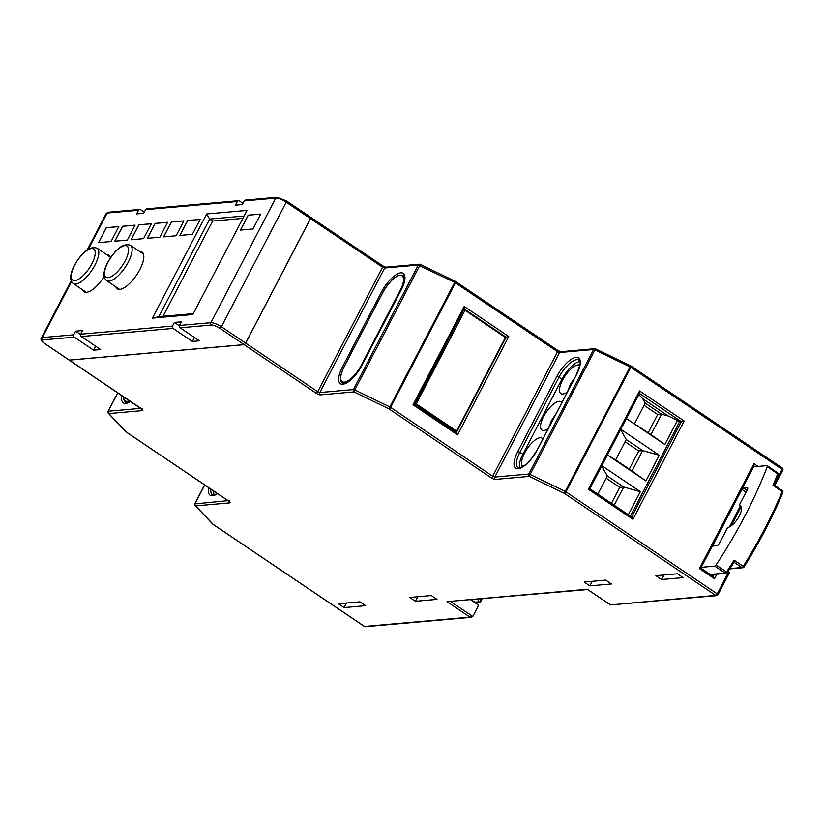 <?xml version="1.0" encoding="UTF-8"?>
<svg xmlns="http://www.w3.org/2000/svg" width="824" height="824" viewBox="0 0 824 824"><rect width="100%" height="100%" fill="white"/><g stroke="black" fill="none" stroke-linecap="round" stroke-linejoin="round"><path stroke-width="1.24" d="M115.844 286.855A22.166 8.302 -56 0 0 117.255 288.833A22.166 8.302 -56 0 0 139.843 269.551A22.166 8.302 -56 0 0 142.047 252.072A22.166 8.302 -56 0 0 139.678 251.505M110.365 257.871A22.166 8.302 -56 0 0 108.727 255.018A22.166 8.302 -56 0 0 106.368 254.451M579.746 365.238A17.057 6.386 -56 0 0 562.545 380.173A17.057 6.386 -56 0 0 560.856 393.614A17.057 6.386 -56 0 0 567.262 392.09M561.772 402.648A17.057 6.386 -56 0 0 560.959 401.752A17.057 6.386 -56 0 0 543.593 416.584A17.057 6.386 -56 0 0 541.893 430.035A17.057 6.386 -56 0 0 548.3 428.511M542.81 439.058A17.057 6.386 -56 0 0 542.007 438.172A17.057 6.386 -56 0 0 524.63 453.004A17.057 6.386 -56 0 0 522.941 466.446A17.057 6.386 -56 0 0 522.993 466.487M82.534 289.801A22.166 8.302 -56 0 0 83.945 291.778A22.166 8.302 -56 0 0 104.143 276.637M111.055 241.525L118.831 226.6L106.286 227.702L98.52 242.637L111.055 241.525M127.329 240.093L135.095 225.158L122.549 226.27L114.783 241.195L127.329 240.093M143.592 238.651L151.358 223.726L138.823 224.828L131.047 239.763L143.592 238.651M159.856 237.219L167.632 222.284L155.087 223.397L147.311 238.321L159.856 237.219M176.12 235.777L183.896 220.853L171.351 221.955L163.585 236.89L176.12 235.777M192.383 234.346L200.16 219.411L187.615 220.523L179.848 235.448L192.383 234.346M252.947 228.99L260.714 214.055L248.178 215.167L240.402 230.102L252.947 228.99M206.659 213.972L247.025 210.408L192.816 314.552L152.44 318.116L206.659 213.972L209.667 219.081L158.857 316.673L193.29 313.635M179.405 325.82L174.389 322.431L181.445 321.813L179.55 325.449L210.903 322.678L275.731 198.141L244.378 200.912L242.483 204.558L235.427 205.176L237.322 201.54L145.601 209.646L143.706 213.282L136.65 213.91L138.556 210.264L107.192 213.035L88.425 249.095M80.639 334.544L75.612 331.166L73.717 334.802A1.71 1.514 84.9 0 0 74.273 337.14L42.92 339.91A6.819 1.833 -152.5 0 0 45.021 343.732L69.278 360.078L244.089 344.628L219.833 328.282A6.819 1.833 -152.5 0 0 211.459 325.017L180.095 327.787L199.439 340.827L192.383 341.455L173.04 328.416L81.329 336.522L100.662 349.561L93.606 350.179L74.273 337.14M75.612 331.166L82.668 330.537L80.773 334.183L172.494 326.077A1.71 1.514 84.9 0 0 173.04 328.416M174.389 322.431L172.494 326.077M620.791 429.294L659.282 455.25L645.913 480.938L607.422 454.982M630.411 516.143L679.522 421.806L677.431 420.384L664.865 444.517L626.374 418.561L650.991 434.578L661.61 414.184L645.223 403.132L634.604 423.526M601.829 465.704L640.33 491.66L628.321 514.732M338.406 603.745L359.964 601.839L365.66 605.681L344.113 607.587L338.406 603.745M436.998 599.378L415.44 601.283L409.744 597.441L431.302 595.536L436.998 599.378M683.148 577.624L661.59 579.529L655.883 575.688L677.441 573.782L683.148 577.624M584.154 582.022L605.712 580.117L611.418 583.969L589.86 585.874L584.154 582.022M775.466 482.03L782.069 469.33L630.793 367.319L565.964 491.856L717.24 593.867A1.71 0.639 124 0 1 715.696 595.391A1.71 1.514 -95.1 0 0 716.612 595.639A1.71 1.71 0 0 0 717.972 594.722L717.766 594.825A1.71 1.514 -95.1 0 1 716.612 595.639L610.45 604.929L715.696 595.391L564.419 493.38L529.348 476.385L495.358 479.393A1.71 1.514 84.9 0 1 494.802 477.055L528.792 474.047L593.62 349.51L559.63 352.517L494.802 477.055L492.711 476.241L557.539 351.704L455.414 282.838L390.586 407.375L492.711 476.241A1.71 0.639 124 0 1 491.166 477.766L389.041 408.9L353.97 391.905L320.371 394.881A1.71 1.514 84.9 0 1 319.815 392.533L353.414 389.567L418.252 265.029L384.654 267.996L319.815 392.533L317.724 391.719L382.552 267.182L310.524 218.618L245.696 343.144L317.724 391.719A1.71 0.639 124 0 1 316.179 393.244L244.151 344.679L69.34 360.129L141.378 408.694A1.71 0.639 124 0 1 141.182 408.653A1.71 0.639 124 0 1 141.069 408.488M450.79 601.633L472.801 616.476L478.682 605.187L470.792 599.862M213.818 491.114A19.611 7.344 -56 0 0 214.034 494.884M579.787 361.633A19.611 7.344 -56 0 0 561.937 379.184L522.89 454.199A19.611 7.344 -56 0 0 519.676 467.877M663.959 574.967L661.59 579.529M417.82 596.72L415.44 601.283M592.229 581.311L589.86 585.874M346.482 603.034L344.113 607.587M679.522 421.806L681.294 421.651L639.455 393.439M638.858 394.583L642.73 398.744L668.47 416.099L661.61 414.184L657.686 414.524L648.22 432.703M677.431 420.384L668.47 416.099M606.155 478.178L619.772 487.355L623.696 487.015L607.309 475.963L597.822 494.173M614.21 505.225L623.696 487.015L640.33 491.66M619.772 487.355L611.439 503.351M626.261 439.542L615.652 459.936L632.039 470.988L642.648 450.594L626.261 439.542L620.616 429.613M625.107 441.757L638.724 450.944L642.648 450.594L659.282 455.25M638.724 450.944L629.268 469.124M644.069 405.346L657.686 414.524M463.994 309.113L414.822 404.203L416.244 403.884L456.62 431.107L456.506 432.312L414.482 404.234M456.62 431.107L505.38 337.449L465.004 310.226L464.334 309.082L506.091 337.201L456.053 432.353M607.309 475.963L601.664 466.034M650.991 434.578L664.865 444.517M645.223 403.132L642.73 398.744M607.432 454.951L615.652 459.936M632.039 470.988L645.913 480.938M244.151 344.679A1.71 0.639 -56 0 0 245.696 343.144M310.524 218.618A1.71 0.639 -56 0 0 310.689 217.268A1.71 0.639 -56 0 0 310.658 217.248A1.71 0.639 124 0 1 310.452 218.566L286.206 202.22L221.378 326.747L245.624 343.103L310.452 218.566M145.601 209.646A1.71 1.514 -95.1 0 1 146.765 208.833L238.486 200.726A1.71 1.514 84.9 0 0 237.322 201.54M144.293 212.17L140.616 209.698A1.71 1.514 84.9 0 0 138.556 210.264M244.378 200.912A1.71 1.514 -95.1 0 1 245.542 200.098L276.895 197.327A1.71 1.514 84.9 0 0 275.731 198.141A8.528 2.297 -152.5 0 1 286.206 202.22A1.71 0.639 124 0 0 286.371 200.871L310.627 217.227A1.71 0.639 124 0 0 310.432 217.186M243.059 203.435L239.393 200.963A1.71 1.514 84.9 0 0 238.486 200.726M194.454 337.469L192.383 341.455M180.095 327.787A1.71 1.514 -95.1 0 1 179.55 325.449M95.687 346.193L93.606 350.179M81.329 336.522A1.71 1.514 -95.1 0 1 80.773 334.183M245.624 343.103A1.71 0.639 124 0 1 244.089 344.628M699.421 568.57L700.843 568.066L713.409 576.543L714.49 578.736L699.421 568.57L754.011 463.696L753.785 466.106M728.045 573.113L729.477 572.629L717.972 594.722L717.24 593.867L728.045 573.113L727.355 572.649M587.749 589.531L610.265 604.713M587.636 589.541L447.01 601.644L587.327 589.242M472.801 616.476L469.948 617.114L447.01 601.644M684.147 421.002L632.966 519.326L588.388 489.271L589.819 488.766L639.599 393.151L639.579 390.947L684.147 421.002L681.294 421.651L631.658 516.988M589.819 488.766L631.874 517.132L632.966 519.326M508.769 336.522L457.588 434.845L413.02 404.79L414.441 404.306L464.231 308.67L464.2 306.466L508.769 336.522L505.915 337.171M457.588 434.845L456.496 432.651L414.451 404.296M505.38 337.449L506.018 337.191L505.38 337.449L506.018 337.191L464.602 309.268M242.864 218.401L212.613 221.069L209.667 219.081L244.089 216.043M212.613 221.069L163.039 316.303M158.857 316.673L152.44 318.116M260.693 214.116L248.24 215.208L240.495 230.092M200.129 219.462L187.687 220.564L179.941 235.437M183.865 220.904L171.413 222.006L163.677 236.879M167.602 222.336L155.149 223.438L147.403 238.311M151.338 223.778L138.885 224.88L131.14 239.753M135.074 225.21L122.621 226.312L114.876 241.195M118.8 226.652L106.358 227.754L98.612 242.627M480.279 599.027L481.123 600.954A1.71 1.566 156.5 0 1 478.868 601.798L477.766 599.244M471.349 599.81L474.902 602.148A1.71 0.628 123.3 0 1 474.717 602.107A1.71 0.628 123.3 0 1 474.603 601.953M753.558 466.817L767.041 465.622L767.237 466.642A221.677 83.039 124 0 1 716.046 564.986L726.552 571.969A1.71 0.649 123.6 0 1 725.233 573.113L714.727 566.129L701.245 567.324M714.727 566.129L716.046 564.986M777.444 472.811A1.71 0.649 124.6 0 1 777.64 472.852A1.71 0.649 124.6 0 1 777.64 473.821L767.237 466.642L767.041 465.622M713.182 546.054L713.162 544.674L741.909 489.446L743.444 487.921L747.687 487.551L747.718 488.931L739.715 504.309L739.653 505.689A12.71 4.759 124 0 1 740.477 505.988A12.71 4.759 124 0 1 738.695 516.998A12.71 4.759 124 0 1 728.416 527.278L726.974 528.781L718.971 544.159L717.426 545.684L712.987 546.013M741.095 506.667L739.55 505.648L741.064 506.616M710.278 574.431L725.233 573.113A1.71 1.514 84.9 0 0 726.129 573.35A1.71 1.71 0 0 0 727.407 572.587L734.081 562.184L734.091 560.186A221.563 82.997 -56 0 1 726.552 571.969L727.293 572.536M734.091 560.186L743.269 566.294A1.71 0.649 123.6 0 1 741.888 567.53L733.988 562.277M781.976 490.517A1.71 0.649 124.6 0 1 782.182 490.568A1.71 0.649 124.6 0 1 782.141 491.619A221.45 82.956 -56 0 1 743.269 566.294L743.948 566.943M777.64 473.821A1.71 0.834 20.9 0 1 778.268 474.871L774.22 485.068L782.182 490.568A1.71 1.71 0 0 1 782.79 492.628A1.71 0.752 22.6 0 0 782.141 491.619L773.046 485.336A221.563 82.997 -56 0 0 777.64 473.821M773.046 485.336L774.22 485.068M128.307 262.073A21.311 7.982 124 0 1 106.595 280.613C102.794 277.461 103.144 271.426 107.614 262.526C115.71 248.683 123.312 242.925 130.429 245.274A21.311 7.982 124 0 1 128.307 262.073M107.923 262.382A18.756 7.025 -56 0 0 108.201 277.637A18.756 7.025 -56 0 0 125.166 260.858A18.756 7.025 -56 0 0 124.888 245.593A18.756 7.025 -56 0 0 107.923 262.382M94.997 265.019A21.311 7.982 124 0 1 73.274 283.559C69.484 280.397 69.824 274.371 74.304 265.472C82.4 251.629 90.001 245.871 97.108 248.209A21.311 7.982 124 0 1 94.997 265.019M74.603 265.318A18.756 7.025 -56 0 0 74.891 280.582A18.756 7.025 -56 0 0 91.855 263.793A18.756 7.025 -56 0 0 91.567 248.539A18.756 7.025 -56 0 0 74.603 265.318M536.197 451.665A14.07 5.274 -56 0 0 532.788 456.857M555.304 415.059A14.07 5.274 -56 0 0 551.514 420.889A14.07 5.274 -56 0 0 549.309 426.575M574.266 378.638A14.07 5.274 -56 0 0 570.476 384.468A14.07 5.274 -56 0 0 568.261 390.164M71.513 281.571L42.364 337.572L73.717 334.802M204.733 484.986L195.072 503.546A1.71 1.514 84.9 0 0 195.628 505.885L213.231 524.414A1.71 1.288 -43.5 0 1 212.757 524.136L195.144 505.596A1.71 1.288 -43.5 0 0 195.628 505.885L229.618 502.877A3.409 0.917 -152.5 0 0 228.557 500.971L126.443 432.106L108.83 413.576L142.428 410.599A3.409 0.917 -152.5 0 0 141.378 408.694M212.973 524.311A1.71 0.639 -56 0 0 213.035 524.373A1.71 0.639 -56 0 0 213.231 524.414L364.517 626.436L469.948 617.114M491.166 477.766A3.409 0.917 -152.5 0 0 495.358 479.393M316.179 393.244A3.409 0.917 -152.5 0 0 320.371 394.881M713.193 576.398L714.233 574.4M754.691 466.714L753.898 466.178M130.563 401.494A21.311 7.982 124 0 1 121.87 395.633M117.822 392.904L108.274 411.238L140.75 408.364M217.577 493.658A21.311 7.982 124 0 1 208.719 487.684M194.938 503.897L227.929 500.642M588.388 489.271L639.579 390.947M716.87 574.163L714.49 578.736M754.011 463.696L758.059 466.425M530.151 474.449L565.233 491.434L630.061 366.896L594.98 349.912L530.151 474.449L528.792 474.047A1.71 1.514 84.9 0 0 529.348 476.385L530.151 474.449M556.89 376.383A21.311 7.982 124 0 1 576.172 357.307A21.311 7.982 124 0 1 576.491 374.652L537.444 449.667A21.311 7.982 124 0 1 518.162 468.732A21.311 7.982 124 0 1 517.843 451.398L556.89 376.383L558.991 377.196L519.944 452.211A19.611 7.344 -56 0 0 517.987 467.672C517.06 468.908 519.192 468.197 524.394 465.55C529.255 461.862 533.54 456.599 537.238 449.76L537.444 449.667M413.02 404.79L464.2 306.466M420.312 264.463L354.784 389.958L389.855 406.953L454.683 282.416L418.252 265.029A1.71 1.514 84.9 0 1 419.406 264.216L385.807 267.182A1.71 1.514 84.9 0 0 384.654 267.996L382.552 267.182A1.71 0.639 124 0 0 382.727 265.843L310.689 217.268M381.522 291.902A21.311 7.982 124 0 1 400.794 272.826A21.311 7.982 124 0 1 401.113 290.172L362.066 365.176A21.311 7.982 124 0 1 342.794 384.252A21.311 7.982 124 0 1 342.465 366.917L381.522 291.902L382.882 292.293M124.702 401.484A19.611 7.344 -56 0 0 125.557 402.369L127.493 402.524L130.316 401.329M401.113 290.172L400.917 290.264C404.368 281.746 405.542 277.461 404.46 277.4L403.595 275.659A19.611 7.344 -56 0 0 402.442 275.206M341.764 382.295A19.611 7.344 -56 0 0 342.619 383.191C341.682 384.417 343.814 383.716 349.026 381.069C353.877 377.382 358.162 372.118 361.87 365.279L362.066 365.176M210.872 489.126A19.611 7.344 -56 0 0 212.345 494.678L214.281 494.833L217.351 493.504M561.937 379.184L558.991 377.196A19.611 7.344 -56 0 1 578.963 360.139L579.839 361.88C580.92 361.942 579.736 366.227 576.295 374.745L576.326 374.961M522.89 454.199L517.843 451.398M344.731 383.304A19.436 7.282 124 0 1 342.382 382.83L343.278 383.428M404.059 276.184L403.173 275.577A19.436 7.282 124 0 1 404.491 277.575M400.186 290.501A18.591 6.963 -56 0 0 399.908 275.381A18.591 6.963 -56 0 0 383.098 292.005L344.051 367.02A18.591 6.963 -56 0 0 344.329 382.14A18.591 6.963 -56 0 0 361.139 365.516L400.186 290.501L400.722 290.635M127.669 402.483A19.436 7.282 124 0 1 125.32 402.009L126.216 402.606M123.651 396.838A18.591 6.963 -56 0 0 129.44 400.742M361.674 365.64L361.139 365.516M505.988 337.253L456.702 431.931M465.004 310.226L416.244 403.884M211.459 325.017A1.71 1.514 84.9 0 1 210.903 322.678A8.528 2.297 27.5 0 1 221.378 326.747A1.71 0.639 124 0 1 219.833 328.282M107.192 213.035A8.528 2.297 -152.5 0 0 106.183 213.519L108.356 212.221A1.71 1.514 84.9 0 0 107.192 213.035M71.163 280.799L41.355 338.056A8.528 2.297 27.5 0 1 42.364 337.572A1.71 1.514 -95.1 0 0 42.92 339.91M286.186 200.829A1.71 0.639 124 0 1 286.371 200.871L276.895 197.327M382.532 265.802A1.71 0.639 124 0 1 382.727 265.843L385.828 267.182M420.24 264.411A1.71 1.514 84.9 0 0 419.406 264.216A1.71 1.71 0 0 1 420.302 264.38L455.373 281.375L454.683 282.416L455.414 282.838A1.71 0.639 124 0 0 455.59 281.489A1.71 1.71 0 0 0 455.373 281.375L455.394 281.447A1.71 0.639 124 0 1 455.59 281.489L557.704 350.354A1.71 0.639 124 0 1 557.539 351.704L559.63 352.517A1.71 1.514 84.9 0 1 560.794 351.704L594.784 348.696A1.71 1.514 84.9 0 0 593.62 349.51L594.98 349.912L595.68 348.861A1.71 1.71 0 0 0 594.784 348.696A1.71 1.514 84.9 0 1 595.618 348.892M353.414 389.567A1.71 1.514 84.9 0 0 353.97 391.905L354.784 389.958L353.414 389.567M389.855 406.953L389.041 408.9A1.71 0.639 124 0 0 390.586 407.375L389.855 406.953M557.508 350.313A1.71 0.639 124 0 1 557.704 350.354L560.814 351.704M595.69 348.943L630.751 365.856L630.061 366.896L630.793 367.319A1.71 0.639 124 0 0 630.957 365.969A1.71 1.71 0 0 0 630.751 365.856L630.762 365.928A1.71 0.639 124 0 1 630.957 365.969L782.244 467.991A1.71 0.639 124 0 1 782.069 469.33L782.8 470.185A1.71 1.71 0 0 0 782.244 467.991A1.71 0.639 124 0 0 782.048 467.939M565.233 491.434L564.419 493.38A1.71 0.639 124 0 0 565.964 491.856L565.233 491.434M142.428 410.599A1.71 1.514 -95.1 0 1 141.677 409.023M117.708 392.832L108.078 411.331A1.71 1.71 0 0 0 108.356 413.288A1.71 1.288 136.5 0 0 108.83 413.576A1.71 1.514 -95.1 0 1 108.274 411.238L108.14 411.588M365.423 626.673A1.71 1.514 -95.1 0 1 364.517 626.436A1.71 0.639 -56 0 1 364.321 626.384A1.71 1.71 0 0 0 365.423 626.673L471.318 617.31M364.208 626.219A1.71 0.639 -56 0 0 364.321 626.384L213.035 524.373A1.71 1.71 0 0 1 212.757 524.136M125.959 431.827A1.71 1.71 0 0 0 126.247 432.064A1.71 0.639 124 0 0 126.443 432.106A1.71 1.288 136.5 0 1 125.959 431.827L108.356 413.288M228.557 500.971A1.71 0.639 124 0 1 228.361 500.93L126.247 432.064A1.71 0.639 124 0 1 126.175 431.992M229.268 500.446L229.237 501.662L228.361 500.93A1.71 0.639 124 0 1 228.258 500.765M229.618 502.877A1.71 1.514 -95.1 0 1 228.866 501.291M576.491 374.652L537.238 449.76M343.824 367.308L342.465 366.917M361.87 365.279L400.948 290.481M471.235 599.821L474.717 602.107A1.71 1.71 0 0 0 475.798 602.385A1.71 1.514 -95.1 0 1 474.902 602.148L478.868 601.798A1.71 1.514 -95.1 0 0 479.764 602.035A1.71 1.71 0 0 0 481.134 601.118L482.215 598.852M480.959 601.211L482.318 598.842M480.876 601.314A1.71 1.514 -95.1 0 1 479.764 602.035L475.798 602.385M730.013 568.581L741.888 567.53A1.71 1.514 84.9 0 0 742.795 567.757A1.71 1.71 0 0 0 744.082 566.964C759.635 541.955 772.541 517.173 782.79 492.628M713.162 544.674L714.944 545.9M729.498 526.866L740.292 506.142M746.019 492.186L741.909 489.446M743.444 487.921L747.008 490.29M106.595 280.613L119.624 289.399M73.274 283.559L86.314 292.345M532.057 457.825L536.774 450.635M548.681 427.78L551.215 421.033L555.757 414.184M567.643 391.359L570.167 384.612L574.709 377.773M123.476 396.715L123.6 399.115L125.32 402.009M403.173 275.577C397.817 273.547 391.101 279.037 382.995 292.057L343.948 367.071C337.469 381.8 341.754 381.306 342.382 382.83M87.282 249.837L106.183 213.519M108.356 212.221L139.709 209.451M41.355 338.056C40.355 339.642 41.509 341.517 44.826 343.68L69.082 360.037M754.042 465.89L700.843 568.086M728.025 571.64L729.467 572.618M774.838 485.491L782.8 470.185M587.512 589.459L610.45 604.929M142.078 408.168L142.047 409.384L69.144 360.078M195.144 505.596A1.71 1.71 0 0 1 194.866 503.639L204.62 484.914M97.108 248.209L110.148 257.006M130.429 245.274L143.458 254.06M731.187 525.846L741.136 506.75M710.69 574.709L726.129 573.35M729.796 568.91L742.795 567.757M767.237 465.673L777.64 472.852A1.71 1.71 0 0 1 778.268 474.871"/></g></svg>
